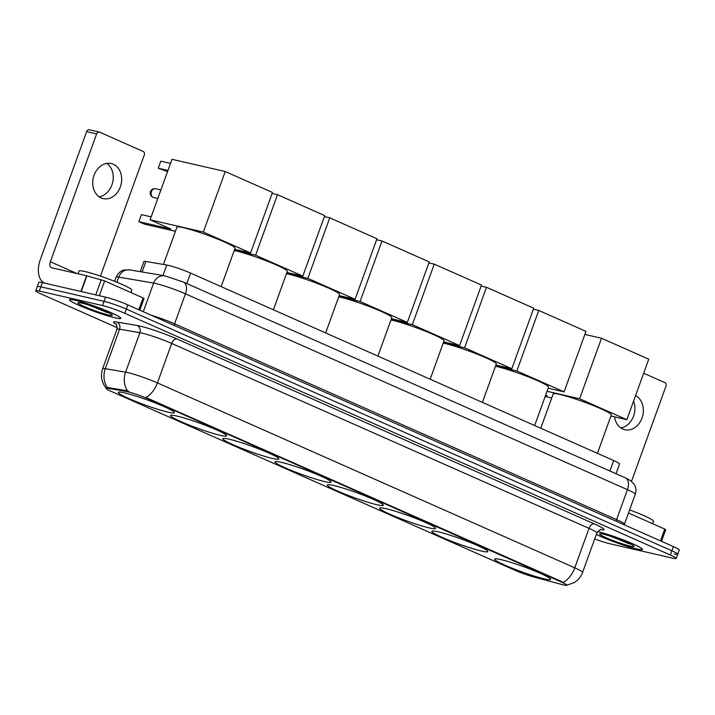 <?xml version="1.0" encoding="UTF-8"?>
<svg xmlns="http://www.w3.org/2000/svg" width="715" height="715" viewBox="0 0 715 715"><rect width="100%" height="100%" fill="white"/><g stroke="black" fill="none" stroke-linecap="round" stroke-linejoin="round"><path stroke-width="1.07" d="M333.556 485.485A29.78 2.753 -160.1 0 0 327.318 484.993A29.78 2.753 -160.1 0 0 345.533 494.36A29.78 2.753 -160.1 0 0 377.1 504.772A29.78 2.753 -160.1 0 0 383.329 505.264A29.78 2.753 -160.1 0 0 365.124 495.906A29.78 2.753 -160.1 0 0 333.556 485.485M176.802 416.032A29.78 2.753 -160.1 0 0 170.572 415.54A29.78 2.753 -160.1 0 0 188.778 424.907A29.78 2.753 -160.1 0 0 220.345 435.328A29.78 2.753 -160.1 0 0 226.575 435.819A29.78 2.753 -160.1 0 0 208.369 426.453A29.78 2.753 -160.1 0 0 176.802 416.032M229.05 439.18A29.78 2.753 -160.1 0 0 222.821 438.688A29.78 2.753 -160.1 0 0 241.027 448.055A29.78 2.753 -160.1 0 0 272.594 458.476A29.78 2.753 -160.1 0 0 278.832 458.967A29.78 2.753 -160.1 0 0 260.618 449.601A29.78 2.753 -160.1 0 0 229.05 439.18M281.308 462.337A29.78 2.753 -160.1 0 0 275.069 461.845A29.78 2.753 -160.1 0 0 293.275 471.212A29.78 2.753 -160.1 0 0 324.842 481.624A29.78 2.753 -160.1 0 0 331.081 482.116A29.78 2.753 -160.1 0 0 312.875 472.749A29.78 2.753 -160.1 0 0 281.308 462.337M385.805 508.633A29.78 2.753 -160.1 0 0 379.576 508.142A29.78 2.753 -160.1 0 0 397.781 517.508A29.78 2.753 -160.1 0 0 429.349 527.929A29.78 2.753 -160.1 0 0 435.578 528.421A29.78 2.753 -160.1 0 0 417.372 519.054A29.78 2.753 -160.1 0 0 385.805 508.633M438.054 531.781A29.78 2.753 -160.1 0 0 431.824 531.29A29.78 2.753 -160.1 0 0 450.03 540.656A29.78 2.753 -160.1 0 0 481.597 551.077A29.78 2.753 -160.1 0 0 487.836 551.569A29.78 2.753 -160.1 0 0 469.621 542.202A29.78 2.753 -160.1 0 0 438.054 531.781M500.822 559.595A29.78 2.753 -160.1 0 0 494.592 559.103A29.78 2.753 -160.1 0 0 512.798 568.47A29.78 2.753 -160.1 0 0 544.365 578.882A29.78 2.753 -160.1 0 0 550.604 579.382A29.78 2.753 -160.1 0 0 532.389 570.016A29.78 2.753 -160.1 0 0 500.822 559.595M124.553 392.884A29.78 2.753 -160.1 0 0 118.315 392.392A29.78 2.753 -160.1 0 0 136.529 401.759A29.78 2.753 -160.1 0 0 168.097 412.18A29.78 2.753 -160.1 0 0 174.326 412.671A29.78 2.753 -160.1 0 0 156.12 403.305A29.78 2.753 -160.1 0 0 124.553 392.884M140.238 271.655L143.921 261.511A16.856 1.555 19.9 0 1 145.896 261.467L166.729 265.024A16.856 1.555 19.9 0 1 168.275 265.337A16.856 1.555 19.9 0 1 190.583 273.085L613.676 460.54A16.856 1.555 19.9 0 1 619.539 463.981L616.017 473.723M127.413 391.668A15.176 1.403 -160.1 0 0 126.019 391.382L107.786 388.272A15.176 1.403 -160.1 0 0 106.008 388.308A15.176 1.403 -160.1 0 0 111.29 391.409L515.211 570.373A15.176 1.403 -160.1 0 0 533.56 576.916L561.927 584.513A15.176 1.403 -160.1 0 0 566.834 585.201A15.176 1.403 -160.1 0 0 561.552 582.099L147.487 398.639A15.176 1.403 -160.1 0 0 127.413 391.668M75.209 300.202A27.25 2.52 -160.1 0 0 69.507 299.755A27.25 2.52 -160.1 0 0 86.166 308.326A27.25 2.52 -160.1 0 0 115.052 317.853A27.25 2.52 -160.1 0 0 120.764 318.309A27.25 2.52 -160.1 0 0 104.095 309.738A27.25 2.52 -160.1 0 0 75.209 300.202M596.328 534.427A27.25 2.52 -160.1 0 0 636.743 548.995A27.25 2.52 -160.1 0 0 642.445 549.442A27.25 2.52 -160.1 0 0 626.322 541.094A27.25 2.52 -160.1 0 0 597.642 531.513M106.294 388.361C101.539 382.498 100.323 375.956 102.647 368.734A22.478 2.074 19.9 0 1 105.293 368.69L125.599 372.149A22.478 2.074 19.9 0 1 127.663 372.569A22.478 2.074 19.9 0 1 157.407 382.9A19.671 11.815 113.9 0 1 145.896 397.469L561.74 581.581L566.843 585.156M563.25 582.376A19.671 11.815 -66.1 0 0 574.753 567.817L157.407 382.9L171.689 343.441A22.478 2.074 -160.1 0 0 141.945 333.11A22.478 2.074 -160.1 0 0 139.881 332.69L119.575 329.222L105.293 368.69A19.671 17.437 99.7 0 0 107.25 387.476L126.296 390.622L129.013 391.597M594.692 538.949A16.856 1.555 -160.1 0 0 609.439 543.641L672.672 558.165A16.856 1.555 -160.1 0 0 676.202 558.451L677.731 554.241A16.856 1.555 -160.1 0 0 671.859 550.791L126.349 309.094A16.856 1.555 -160.1 0 0 104.041 301.346L40.8 286.822A16.856 1.555 -160.1 0 0 37.269 286.545A16.856 1.555 -160.1 0 1 40.8 286.822L104.041 301.346A16.856 1.555 -160.1 0 1 126.349 309.094L671.859 550.791A16.856 1.555 -160.1 0 1 677.731 554.241A16.856 1.555 -160.1 0 1 674.2 553.964M676.202 558.451A16.856 1.555 -160.1 0 0 670.339 555.001L124.821 313.304A16.856 1.555 -160.1 0 0 102.513 305.555L39.28 291.032A16.856 1.555 -160.1 0 0 35.75 290.755A16.856 1.555 -160.1 0 0 41.613 294.196L117.242 327.702M677.731 554.241L679.25 550.032A16.856 1.555 -160.1 0 0 673.387 546.582L127.869 304.894A16.856 1.555 -160.1 0 0 105.561 297.136L42.328 282.613A16.856 1.555 -160.1 0 0 38.798 282.336L35.75 290.755M114.847 317.764A26.973 2.494 -160.1 0 0 120.495 318.211A26.973 2.494 -160.1 0 0 104.006 309.729A26.973 2.494 -160.1 0 0 75.415 300.291A26.973 2.494 -160.1 0 0 69.766 299.844A26.973 2.494 -160.1 0 0 86.256 308.326A26.973 2.494 -160.1 0 0 114.847 317.764M130.97 292.569L131.837 290.183A28.1 2.592 -160.1 0 0 114.659 281.344A28.1 2.592 -160.1 0 0 84.879 271.521A28.1 2.592 -160.1 0 0 78.999 271.056L78.007 273.8M88.142 304.885L109.198 313.027M81.742 303.097A18.322 1.689 -160.1 0 0 78.033 302.677A18.322 1.689 -160.1 0 0 88.365 308.254A18.322 1.689 -160.1 0 0 108.528 314.966A18.322 1.689 -160.1 0 0 112.335 315.092A18.322 1.689 -160.1 0 0 100.404 309.211A18.322 1.689 -160.1 0 0 81.742 303.097M107.25 312.607L90.859 305.752M113.301 164.236A17.982 14.282 102.9 0 0 111.227 163.547A17.982 14.282 102.9 0 0 93.638 176.551A17.982 14.282 102.9 0 0 101.11 197.912A17.982 14.282 102.9 0 0 103.183 198.6A17.982 14.282 102.9 0 0 120.772 185.596A17.982 14.282 102.9 0 0 113.301 164.236M138.79 309.729L143.063 297.923L104.658 280.906L99.305 295.697M44.929 283.212A22.478 13.505 113.9 0 1 44.58 283.06A22.478 13.505 113.9 0 1 40.371 259.456L86.649 131.605A2.806 2.234 -77.1 0 1 89.33 129.773L99.322 132.069A2.806 2.234 102.9 0 0 96.632 133.902L50.354 261.744A5.622 3.378 -66.1 0 0 51.409 267.651A5.622 3.378 -66.1 0 0 51.775 267.776L86.578 275.767L104.658 280.906M100.44 276.124L144.287 155.012A2.806 2.234 102.9 0 0 143.188 151.473L99.644 132.177A2.806 2.234 102.9 0 0 99.322 132.069M143.063 297.923L144.046 298.495L139.818 310.185M106.821 163.404A17.982 14.282 -77.1 0 1 112.675 182.325A17.982 14.282 -77.1 0 1 99.144 196.804M596.337 534.391A26.973 2.494 -160.1 0 0 636.538 548.905A26.973 2.494 -160.1 0 0 642.186 549.352A26.973 2.494 -160.1 0 0 626.063 541.014A26.973 2.494 -160.1 0 0 597.615 531.549M652.661 523.702L653.528 521.324A28.1 2.592 -160.1 0 0 629.602 509.902M609.832 536.018L630.88 544.169M603.433 534.239A18.322 1.689 -160.1 0 0 599.724 533.81A18.322 1.689 -160.1 0 0 610.047 539.396A18.322 1.689 -160.1 0 0 630.21 546.099A18.322 1.689 -160.1 0 0 634.026 546.233A18.322 1.689 -160.1 0 0 622.086 540.343A18.322 1.689 -160.1 0 0 603.433 534.239M628.941 543.749L612.549 536.894M221.15 286.626L235.056 248.212A30.906 2.851 -160.1 0 0 216.162 238.497A30.906 2.851 -160.1 0 0 183.398 227.683A30.906 2.851 -160.1 0 0 176.927 227.173L163.431 264.461M167.962 170.447L158.23 168.213L160.786 161.161L170.51 163.395M151.16 216.851L141.436 214.616L138.88 221.668L170.831 229.006L150.087 219.809L171.993 159.311L225.243 171.537L272.487 192.469L250.581 252.976L234.654 249.312M167.551 171.573L158.23 168.213M250.581 252.976L203.337 232.044L225.243 171.537M150.087 219.809L203.337 232.044M138.88 221.668L144.636 224.215L175.443 231.285M273.398 309.783L287.305 271.36A30.906 2.851 -160.1 0 0 268.411 261.645A30.906 2.851 -160.1 0 0 235.646 250.831A30.906 2.851 -160.1 0 0 234.216 250.518M272.129 193.452L277.492 194.686L324.735 215.617L302.829 276.124L286.903 272.469M302.829 276.124L255.595 255.192L277.492 194.686M234.297 250.304L255.595 255.192M325.647 332.931L339.554 294.517A30.906 2.851 -160.1 0 0 320.66 284.793A30.906 2.851 -160.1 0 0 287.904 273.979A30.906 2.851 -160.1 0 0 286.474 273.666M324.378 216.609L329.749 217.843L376.984 238.765L355.078 299.272L339.16 295.617M355.078 299.272L307.843 278.341L329.749 217.843M286.545 273.452L307.843 278.341M377.904 356.079L391.811 317.666A30.906 2.851 -160.1 0 0 372.908 307.942A30.906 2.851 -160.1 0 0 340.152 297.136A30.906 2.851 -160.1 0 0 338.722 296.823M376.626 239.757L381.998 240.991L429.232 261.922L407.336 322.42L391.409 318.765M407.336 322.42L360.092 301.498L381.998 240.991M338.803 296.6L360.092 301.498M430.153 379.227L444.06 340.814A30.906 2.851 -160.1 0 0 425.166 331.099A30.906 2.851 -160.1 0 0 392.401 320.284A30.906 2.851 -160.1 0 0 390.971 319.971M428.875 262.906L434.246 264.139L481.49 285.07L459.584 345.577L443.658 341.913M459.584 345.577L412.341 324.646L434.246 264.139M391.051 319.757L412.341 324.646M482.402 402.384L496.308 363.962A30.906 2.851 -160.1 0 0 477.414 354.247A30.906 2.851 -160.1 0 0 444.659 343.432A30.906 2.851 -160.1 0 0 443.22 343.12M481.132 286.054L486.495 287.287L533.739 308.219L511.833 368.726L495.906 365.07M511.833 368.726L464.598 347.794L486.495 287.287M443.3 342.905L464.598 347.794M534.65 425.532L548.557 387.11A30.906 2.851 -160.1 0 0 529.663 377.395A30.906 2.851 -160.1 0 0 496.907 366.581A30.906 2.851 -160.1 0 0 495.477 366.268M533.381 309.211L538.752 310.444L585.987 331.367L564.081 391.874L548.164 388.218M564.081 391.874L516.847 370.942L538.752 310.444M495.549 366.053L516.847 370.942M597.418 453.337L611.325 414.923A30.906 2.851 -160.1 0 0 592.431 405.208A30.906 2.851 -160.1 0 0 559.675 394.394A30.906 2.851 -160.1 0 0 553.204 393.885L540.763 428.24M584.879 334.432L601.512 338.249L648.755 359.18L626.849 419.687L610.923 416.023M545.572 395.359L547.109 395.717L545.679 395.082M626.849 419.687L579.615 398.756L601.512 338.249M547.055 391.275L579.615 398.756M545.161 396.494L551.712 397.996M614.596 416.872A17.982 14.282 102.9 0 0 622.801 429.045A17.982 14.282 102.9 0 0 624.865 429.733A17.982 14.282 102.9 0 0 642.347 417.113A17.982 14.282 102.9 0 0 635.555 395.645M660.481 540.871L664.753 529.064L628.485 512.995M631.524 481.32L665.978 386.145A2.806 2.234 102.9 0 0 664.87 382.605L643.67 373.212M664.753 529.064L665.736 529.636L661.5 541.318M633.57 401.133A17.982 14.282 -77.1 0 1 620.835 427.936M162.931 275.525L166.729 265.024M126.019 391.382L126.296 390.622M107.786 388.272L108.063 387.512M561.552 582.099L561.74 581.581M147.487 398.639L147.674 398.121M186.794 283.551L190.583 273.085M142.097 271.977L145.896 261.467M609.886 471.006L613.676 460.54M594.272 523.863A5.622 3.378 -66.1 0 0 589.044 528.358L171.689 343.441A5.622 3.378 -66.1 0 1 176.918 338.946L594.272 523.863A28.1 2.592 19.9 0 1 600.537 529.627M596.864 532.952A22.478 2.074 -160.1 0 0 589.044 528.358L574.753 567.817A22.478 2.074 19.9 0 1 582.582 572.411L596.864 532.952C599.715 529.806 601.127 528.671 601.109 529.547M127.619 391.034A19.671 17.437 99.7 0 1 125.599 372.149L139.881 332.69A5.622 4.978 -80.3 0 0 137.164 325.504A28.1 2.592 19.9 0 1 176.918 338.946M116.232 324.369A28.1 2.592 19.9 0 1 116.858 322.036L137.164 325.504M670.339 555.001L673.387 546.582M124.821 313.304L127.869 304.894M102.513 305.555L105.561 297.136M39.28 291.032L42.328 282.613M116.858 322.036A5.622 4.978 -80.3 0 1 119.575 329.222A22.478 2.074 -160.1 0 0 116.929 329.275C116.947 325.45 116.59 323.672 115.848 323.949M174.353 325.486A2.806 1.689 113.9 0 1 174.585 323.815L616.589 519.644L627.439 489.659A11.234 6.748 -66.1 0 0 625.339 477.852L630.719 480.712L634.384 484.636C636.1 487.71 636.395 490.91 635.269 494.253A22.478 2.074 -160.1 0 0 627.439 489.659L185.444 293.829A22.478 2.074 -160.1 0 0 155.7 283.489A22.478 2.074 -160.1 0 0 153.636 283.069L143.268 311.713M151.044 315.154A22.478 2.074 19.9 0 1 174.585 323.815L185.444 293.829A11.234 6.748 -66.1 0 0 183.344 282.023L625.339 477.852M129.88 269.895A11.234 9.965 99.7 0 0 118.744 277.125A22.478 2.074 -160.1 0 0 116.107 277.17C119.244 270.547 124.053 270.002 124.017 270.02L129.88 269.895L164.772 275.838A11.234 9.965 99.7 0 0 153.636 283.069L118.744 277.125L116.894 282.246M616.348 521.315A2.806 1.689 113.9 0 1 616.589 519.644A22.478 2.074 19.9 0 1 624.409 524.238L635.269 494.253M77.068 273.586L50.354 261.744M80.893 291.47L86.578 275.767M96.632 133.902L86.649 131.605M86.899 275.847L81.215 291.541M95.765 294.884L101.262 279.69M160.902 189.958L155.709 188.76A4.496 3.566 102.9 0 0 151.419 191.691A4.496 3.566 102.9 0 0 153.18 197.349A4.496 3.566 102.9 0 0 153.698 197.528L157.818 198.466M566.718 585.227L574.056 582.671C578.086 580.24 580.929 576.817 582.582 572.411M102.647 368.734L116.929 329.275M164.772 275.838L183.344 282.023M116.107 277.17L114.606 281.326M624.275 524.828L624.409 524.238M155.709 188.76A4.496 4.496 0 0 0 152.885 197.251A4.496 4.496 0 0 0 153.698 197.528"/></g></svg>
